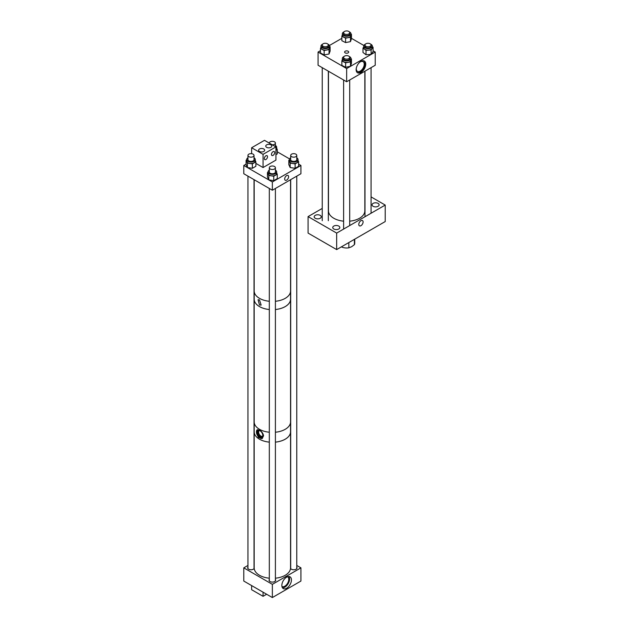 <?xml version="1.0" encoding="UTF-8"?>
<svg xmlns="http://www.w3.org/2000/svg" width="629" height="629" viewBox="0 0 629 629"><rect width="100%" height="100%" fill="white"/><g stroke="black" fill="none" stroke-linecap="round" stroke-linejoin="round"><path stroke-width="0.94" d="M360.944 61.359A6.785 3.923 -60 0 1 364.333 61.021A6.785 3.923 -60 0 1 365.378 66.462A6.785 3.923 -60 0 1 360.944 72.445A6.785 3.923 -60 0 1 357.547 72.783A6.785 3.923 -60 0 1 356.501 67.342A6.785 3.923 -60 0 1 360.944 61.359M357.217 72.555A6.785 3.923 120 0 0 360.252 72.044A6.785 3.923 120 0 0 364.592 66.375A6.785 3.923 120 0 0 363.971 60.856M348.096 51.216A2.044 1.179 0 0 0 345.871 50.965A2.044 1.179 0 0 0 344.606 52.05A2.044 1.179 0 0 0 345.203 52.891A2.044 1.179 0 0 0 347.436 53.143A2.044 1.179 0 0 0 348.702 52.05A2.044 1.179 0 0 0 348.096 51.216M356.329 68.011A5.622 3.247 120 0 0 357.445 71.376A5.622 3.247 120 0 0 360.252 71.101A5.622 3.247 120 0 0 363.932 66.139A5.622 3.247 120 0 0 363.067 61.634A5.622 3.247 120 0 0 360.252 61.909A5.622 3.247 120 0 0 359.599 62.357M346.65 81.746L375.23 65.251L375.23 52.05L346.65 68.553L318.077 52.05L318.077 65.251L346.65 81.746L346.65 68.553M341.854 38.33L329.439 45.492M320.452 50.682L318.077 52.05M375.23 52.05L373.068 50.807M363.869 45.492L351.454 38.33M360.944 225.685A3.051 1.761 -60 0 1 359.418 225.835A3.051 1.761 -60 0 1 358.947 223.389A3.051 1.761 -60 0 1 360.944 220.708A3.051 1.761 -60 0 1 362.461 220.559A3.051 1.761 -60 0 1 362.933 222.996A3.051 1.761 -60 0 1 360.944 225.685M315.223 218.255A3.538 2.044 180 0 1 314.186 216.816A3.538 2.044 180 0 1 316.371 214.921A3.538 2.044 180 0 1 320.224 215.37A3.538 2.044 180 0 1 321.262 216.816A3.538 2.044 180 0 1 319.076 218.703A3.538 2.044 180 0 1 315.223 218.255M333.779 228.972A3.538 2.044 180 0 1 332.749 227.533A3.538 2.044 180 0 1 334.935 225.638A3.538 2.044 180 0 1 338.787 226.086A3.538 2.044 180 0 1 339.825 227.533A3.538 2.044 180 0 1 337.639 229.42A3.538 2.044 180 0 1 333.779 228.972M373.076 206.288A3.538 2.044 180 0 1 372.046 204.842A3.538 2.044 180 0 1 374.224 202.955A3.538 2.044 180 0 1 378.084 203.395A3.538 2.044 180 0 1 379.122 204.842A3.538 2.044 180 0 1 376.936 206.729A3.538 2.044 180 0 1 373.076 206.288M308.084 216.596L336.664 233.092L336.664 249.587L308.084 233.092L308.084 216.596L322.237 208.427M336.664 249.587L385.215 221.557L385.215 205.062L371.063 196.893M336.664 233.092L385.215 205.062M354.732 239.154L354.732 243.321A8.083 4.662 180 0 1 354.394 244.665L354.394 239.35M348.836 242.566L348.836 247.818L351.619 246.741L354.394 244.665M348.836 247.818A8.083 4.662 180 0 1 341.39 246.867M365.363 44.187A4.309 2.485 0 0 0 363.719 46.137A4.309 2.485 0 0 0 366.117 48.37A4.309 2.485 0 0 0 370.646 48.119A4.309 2.485 0 0 0 372.337 46.137A4.309 2.485 0 0 0 370.685 44.187M363.719 46.137L363.719 47.631A4.309 2.485 0 0 0 366.117 49.864A4.309 2.485 0 0 0 370.646 49.605A4.309 2.485 0 0 0 372.337 47.631L372.337 46.137M364.985 45.571A3.192 1.84 0 0 0 364.836 46.137A3.192 1.84 0 0 0 366.613 47.788A3.192 1.84 0 0 0 369.962 47.607A3.192 1.84 0 0 0 371.22 46.137A3.192 1.84 0 0 0 371.063 45.571M372.337 46.656L373.068 47.214L371.094 49.95L366.007 50.328L362.98 48.048L363.719 47.026M362.98 48.048L362.98 52.466L366.007 54.754L371.094 54.369L373.068 51.633L373.068 47.214M371.094 54.369L371.094 49.95M366.007 54.754L366.007 50.328M343.992 31.843A4.309 2.485 0 0 0 343.41 32.165A4.309 2.485 0 0 0 342.341 33.801A4.309 2.485 0 0 0 345.14 36.128A4.309 2.485 0 0 0 349.897 35.436A4.309 2.485 0 0 0 350.958 33.801A4.309 2.485 0 0 0 349.315 31.843M342.341 33.801L342.341 35.287A4.309 2.485 0 0 0 345.14 37.622A4.309 2.485 0 0 0 349.897 36.93A4.309 2.485 0 0 0 350.958 35.287L350.958 33.801M343.615 33.235A3.192 1.84 0 0 0 343.458 33.801A3.192 1.84 0 0 0 345.533 35.523A3.192 1.84 0 0 0 349.056 35.012A3.192 1.84 0 0 0 349.842 33.801A3.192 1.84 0 0 0 349.693 33.235M350.958 34.06L351.454 34.304L350.455 37.213L345.596 38.172L341.854 36.278L342.341 34.839M341.854 36.278L341.854 40.696L345.596 42.591L350.455 41.632L351.454 38.723L351.454 34.304M350.455 41.632L350.455 37.213M345.596 42.591L345.596 38.172M322.614 44.187A4.309 2.485 0 0 0 322.079 44.478A4.309 2.485 0 0 0 320.971 46.137A4.309 2.485 0 0 0 323.731 48.464A4.309 2.485 0 0 0 328.48 47.804A4.309 2.485 0 0 0 329.588 46.137A4.309 2.485 0 0 0 327.937 44.187M320.971 46.137L320.971 47.631A4.309 2.485 0 0 0 323.731 49.95A4.309 2.485 0 0 0 328.48 49.298A4.309 2.485 0 0 0 329.588 47.631L329.588 46.137M322.237 45.571A3.192 1.84 0 0 0 322.087 46.137A3.192 1.84 0 0 0 324.132 47.859A3.192 1.84 0 0 0 327.654 47.372A3.192 1.84 0 0 0 328.472 46.137A3.192 1.84 0 0 0 328.314 45.571M329.588 46.42L330.107 46.688L329.038 49.581L324.155 50.501L320.452 48.575L320.971 47.175M320.452 48.575L320.452 53.001L324.155 54.92L329.038 54.008L330.107 51.106L330.107 46.688M329.038 54.008L329.038 49.581M324.155 54.92L324.155 50.501M343.992 56.524A4.309 2.485 0 0 0 343.395 56.854A4.309 2.485 0 0 0 342.341 58.481A4.309 2.485 0 0 0 345.148 60.809A4.309 2.485 0 0 0 349.913 60.109A4.309 2.485 0 0 0 350.958 58.481A4.309 2.485 0 0 0 349.315 56.524M342.341 58.481L342.341 59.967A4.309 2.485 0 0 0 345.148 62.302A4.309 2.485 0 0 0 349.913 61.595A4.309 2.485 0 0 0 350.958 59.967L350.958 58.481M343.615 57.915A3.192 1.84 0 0 0 343.458 58.481A3.192 1.84 0 0 0 345.541 60.203A3.192 1.84 0 0 0 349.064 59.684A3.192 1.84 0 0 0 349.842 58.481A3.192 1.84 0 0 0 349.693 57.915M350.958 58.733L351.446 58.969L350.479 61.878L345.628 62.853L341.862 60.974L342.341 59.519M341.862 60.974L341.862 65.392L345.628 67.272L350.479 66.304L351.446 63.395L351.446 58.969M350.479 66.304L350.479 61.878M345.628 67.272L345.628 62.853M286.643 577.163A6.785 3.923 120 0 0 282.209 583.138A6.785 3.923 120 0 0 283.254 588.579A6.785 3.923 120 0 0 286.643 588.249A6.785 3.923 120 0 0 291.078 582.265A6.785 3.923 120 0 0 290.04 576.824A6.785 3.923 120 0 0 286.643 577.163M282.452 587.824A6.785 3.923 120 0 0 284.795 587.179A6.785 3.923 120 0 0 288.986 576.51M247.944 567.091A3.31 1.911 0 0 0 247.669 567.853A3.31 1.911 0 0 0 248.644 569.206A3.31 1.911 0 0 0 251.852 569.701A3.31 1.911 0 0 0 254.195 568.333M290.527 568.333A3.31 1.911 0 0 0 291.392 569.206A3.31 1.911 0 0 0 295.001 569.622A3.31 1.911 0 0 0 297.045 567.853A3.31 1.911 0 0 0 296.77 567.091M269.322 579.435A3.31 1.911 0 0 0 269.047 580.197A3.31 1.911 0 0 0 270.014 581.55A3.31 1.911 0 0 0 273.623 581.959A3.31 1.911 0 0 0 275.675 580.197A3.31 1.911 0 0 0 275.4 579.435M281.934 586.472A5.622 3.247 120 0 0 281.981 586.503A5.622 3.247 120 0 0 284.795 586.228A5.622 3.247 120 0 0 288.467 581.267A5.622 3.247 120 0 0 287.602 576.762A5.622 3.247 120 0 0 287.555 576.73M243.785 567.853L243.785 581.054L272.357 597.55L272.357 584.349L243.785 567.853L247.944 565.447M296.77 565.447L300.929 567.853L300.929 581.054L272.357 597.55M300.929 567.853L272.357 584.349M257.347 429.67A5.048 2.917 -120 0 0 256.451 431.557L256.451 432.249A5.048 2.917 -120 0 0 258.708 437.045A5.048 2.917 -120 0 0 262.419 438.397M256.451 431.557L257.237 429.725L259.51 430.126C261.68 431.415 263.04 433.263 263.575 435.669L262.285 438.476L258.338 437.375L256.451 432.249M254.187 422.326L254.187 431.777A18.17 10.489 0 0 0 269.322 442.124M275.4 442.124A18.17 10.489 0 0 0 285.204 439.199A18.17 10.489 0 0 0 290.527 431.777L290.527 422.326M259.738 430.59A3.161 1.824 -120 0 0 259.282 430.731A3.161 1.824 -120 0 0 258.794 433.263A3.161 1.824 -120 0 0 260.862 436.046A3.161 1.824 -120 0 0 262.435 436.204A3.161 1.824 -120 0 0 262.788 435.881M260.013 437.179A3.947 2.28 -120 0 0 261.986 437.375A3.947 2.28 -120 0 0 262.592 434.214A3.947 2.28 -120 0 0 260.013 430.739A3.947 2.28 -120 0 0 258.039 430.543A3.947 2.28 -120 0 0 257.434 433.703A3.947 2.28 -120 0 0 260.013 437.179M258.511 430.378A3.947 2.28 -120 0 0 258.409 433.601A3.947 2.28 -120 0 0 260.862 436.691A3.947 2.28 -120 0 0 262.364 437.053M259.51 299.931L261.153 305.104L259.51 305.002L258.055 299.726L259.51 299.931M254.187 291.369L254.187 299.176A18.17 10.489 0 0 0 269.322 309.515M275.4 309.515A18.17 10.489 0 0 0 285.204 306.59A18.17 10.489 0 0 0 290.527 299.176L290.527 291.369M286.643 175.593A2.768 1.596 -60 0 1 288.027 175.46A2.768 1.596 -60 0 1 288.452 177.677A2.768 1.596 -60 0 1 286.643 180.122A2.768 1.596 -60 0 1 285.259 180.256A2.768 1.596 -60 0 1 284.835 178.038A2.768 1.596 -60 0 1 286.643 175.593M272.357 181.978L272.357 190.225L300.929 173.73L300.929 165.474L272.357 181.978L243.785 165.474L246.081 164.153M300.929 165.474L298.633 164.153M289.568 158.917L277.263 151.809M272.357 190.225L243.785 173.73L243.785 165.474M265.925 159.499A2.272 1.313 120 0 0 267.404 157.494A2.272 1.313 120 0 0 267.058 155.678A2.272 1.313 120 0 0 265.925 155.788A2.272 1.313 120 0 0 264.439 157.793A2.272 1.313 120 0 0 264.785 159.617A2.272 1.313 120 0 0 265.925 159.499M273.065 155.379A2.272 1.313 120 0 0 274.551 153.374A2.272 1.313 120 0 0 274.205 151.55A2.272 1.313 120 0 0 273.065 151.668A2.272 1.313 120 0 0 271.579 153.665A2.272 1.313 120 0 0 271.932 155.489A2.272 1.313 120 0 0 273.065 155.379M263.779 148.987A3.027 1.753 0 0 0 260.477 148.601A3.027 1.753 0 0 0 258.605 150.221A3.027 1.753 0 0 0 259.494 151.455A3.027 1.753 0 0 0 262.796 151.841A3.027 1.753 0 0 0 264.667 150.221A3.027 1.753 0 0 0 263.779 148.987M270.926 144.859A3.027 1.753 0 0 0 267.624 144.481A3.027 1.753 0 0 0 265.752 146.093A3.027 1.753 0 0 0 266.633 147.335A3.027 1.753 0 0 0 269.943 147.713A3.027 1.753 0 0 0 271.814 146.093A3.027 1.753 0 0 0 270.926 144.859M255.885 163.398L263.064 167.542L275.927 160.12L275.927 146.919L264.494 140.322L251.631 147.744L263.064 154.341L275.927 146.919M263.064 167.542L263.064 154.341M251.631 153.696L251.631 147.744M251.631 585.583L251.631 589.719L263.064 596.316L266.641 594.248M263.064 592.188L263.064 596.316M290.692 157.8A4.309 2.485 0 0 0 289.426 159.562A4.309 2.485 0 0 0 290.684 161.323A4.309 2.485 0 0 0 295.378 161.865A4.309 2.485 0 0 0 298.036 159.562A4.309 2.485 0 0 0 296.778 157.808A4.309 2.485 0 0 0 296.77 157.8M289.426 159.562L289.426 161.055A4.309 2.485 0 0 0 290.684 162.817A4.309 2.485 0 0 0 295.378 163.351A4.309 2.485 0 0 0 298.036 161.055L298.036 159.562M290.692 159.003A3.192 1.84 0 0 0 290.543 159.562A3.192 1.84 0 0 0 291.471 160.867A3.192 1.84 0 0 0 294.954 161.268A3.192 1.84 0 0 0 296.927 159.562A3.192 1.84 0 0 0 296.77 159.003M288.829 160.261L290.158 163.123L295.111 163.886L295.111 168.305L290.158 167.542L288.829 164.68L288.829 160.261L289.426 159.915M295.111 163.886L298.633 161.857L298.036 160.568M295.111 168.305L298.633 166.276L298.633 161.857M290.158 167.542L290.158 163.123M247.944 157.8A4.309 2.485 0 0 0 246.678 159.562A4.309 2.485 0 0 0 247.936 161.323A4.309 2.485 0 0 0 252.63 161.865A4.309 2.485 0 0 0 255.288 159.562A4.309 2.485 0 0 0 254.03 157.808A4.309 2.485 0 0 0 254.022 157.8M246.678 159.562L246.678 161.055A4.309 2.485 0 0 0 247.936 162.817A4.309 2.485 0 0 0 252.63 163.351A4.309 2.485 0 0 0 255.288 161.055L255.288 159.562M247.944 159.003A3.192 1.84 0 0 0 247.795 159.562A3.192 1.84 0 0 0 248.722 160.867A3.192 1.84 0 0 0 252.205 161.268A3.192 1.84 0 0 0 254.179 159.562A3.192 1.84 0 0 0 254.022 159.003M246.081 160.261L247.409 163.123L252.363 163.886L252.363 168.305L247.409 167.542L246.081 164.68L246.081 160.261L246.678 159.915M252.363 163.886L255.885 161.857L255.288 160.568M252.363 168.305L255.885 166.276L255.885 161.857M247.409 167.542L247.409 163.123M275.927 148.617A4.309 2.485 0 0 0 276.666 147.225A4.309 2.485 0 0 0 275.4 145.464L275.4 145.464M275.927 150.111A4.309 2.485 0 0 0 276.666 148.719L276.666 147.225M275.927 150.284L277.263 149.513L276.666 148.232M275.927 154.71L277.263 153.932L277.263 149.513M269.322 170.144A4.309 2.485 0 0 0 268.048 171.906A4.309 2.485 0 0 0 269.314 173.667A4.309 2.485 0 0 0 274.008 174.202A4.309 2.485 0 0 0 276.666 171.906A4.309 2.485 0 0 0 275.4 170.144L275.4 170.144M268.048 171.906L268.048 173.4A4.309 2.485 0 0 0 269.314 175.153A4.309 2.485 0 0 0 274.008 175.695A4.309 2.485 0 0 0 276.666 173.4L276.666 171.906M269.322 171.34A3.192 1.84 0 0 0 269.165 171.906A3.192 1.84 0 0 0 270.1 173.211A3.192 1.84 0 0 0 273.576 173.604A3.192 1.84 0 0 0 275.549 171.906A3.192 1.84 0 0 0 275.4 171.34M267.451 172.598L268.78 175.46L273.741 176.23L273.741 180.649L268.78 179.878L267.451 177.016L267.451 172.598L268.048 172.252M273.741 176.23L277.263 174.194L276.666 172.912M273.741 180.649L277.263 178.612L277.263 174.194M268.78 179.878L268.78 175.46M328.464 71.25L328.464 210.825A18.186 10.496 0 0 0 343.615 221.18M349.693 221.18A18.186 10.496 0 0 0 363.979 214.017A18.186 10.496 0 0 0 364.836 210.825L364.836 71.25M349.032 56.28A3.043 1.753 0 0 0 345.651 55.714A3.043 1.753 0 0 0 343.615 57.373A3.043 1.753 0 0 0 344.275 58.466A3.043 1.753 0 0 0 347.656 59.024A3.043 1.753 0 0 0 349.693 57.373A3.043 1.753 0 0 0 349.032 56.28M365.881 46.271A3.043 1.753 0 0 0 369.192 46.648A3.043 1.753 0 0 0 371.063 45.029A3.043 1.753 0 0 0 370.174 43.794A3.043 1.753 0 0 0 366.864 43.409A3.043 1.753 0 0 0 364.985 45.029A3.043 1.753 0 0 0 365.881 46.271M327.064 43.613A3.043 1.753 0 0 0 323.896 43.464A3.043 1.753 0 0 0 322.237 45.029A3.043 1.753 0 0 0 323.495 46.452A3.043 1.753 0 0 0 326.655 46.593A3.043 1.753 0 0 0 328.314 45.029A3.043 1.753 0 0 0 327.064 43.613M344.503 33.935A3.043 1.753 0 0 0 347.813 34.312A3.043 1.753 0 0 0 349.693 32.692A3.043 1.753 0 0 0 348.804 31.45A3.043 1.753 0 0 0 345.486 31.073A3.043 1.753 0 0 0 343.615 32.692A3.043 1.753 0 0 0 344.503 33.935M254.171 179.721L254.171 290.928A18.186 10.496 0 0 0 269.322 301.275M275.4 301.275A18.186 10.496 0 0 0 279.543 300.576A18.186 10.496 0 0 0 290.543 290.928L290.543 179.721M254.187 298.736A18.186 10.496 0 0 0 254.171 299.176A18.186 10.496 0 0 0 255.13 302.541A18.186 10.496 0 0 0 269.322 309.531M254.171 299.176L254.171 421.878A18.186 10.496 0 0 0 255.13 425.243A18.186 10.496 0 0 0 269.322 432.233M275.4 309.531A18.186 10.496 0 0 0 290.543 299.176A18.186 10.496 0 0 0 290.527 298.736M275.4 432.233A18.186 10.496 0 0 0 290.543 421.878L290.543 299.176M254.187 431.337A18.186 10.496 0 0 0 254.171 431.777A18.186 10.496 0 0 0 259.502 439.207A18.186 10.496 0 0 0 269.322 442.132M275.4 442.132A18.186 10.496 0 0 0 290.543 431.777A18.186 10.496 0 0 0 290.527 431.337M254.171 431.777L254.171 567.853A18.186 10.496 0 0 0 259.502 575.276A18.186 10.496 0 0 0 269.322 578.208M275.4 578.208A18.186 10.496 0 0 0 290.543 567.853L290.543 431.777M296.77 155.489A3.043 1.753 0 0 0 296.77 155.41A3.043 1.753 0 0 0 293.806 153.657A3.043 1.753 0 0 0 290.7 155.324A3.043 1.753 0 0 0 290.692 155.41A3.043 1.753 0 0 0 293.657 157.164A3.043 1.753 0 0 0 296.77 155.489M272.318 165.993A3.043 1.753 0 0 0 269.322 167.746A3.043 1.753 0 0 0 272.396 169.5A3.043 1.753 0 0 0 275.4 167.746A3.043 1.753 0 0 0 272.318 165.993M272.286 144.819A3.043 1.753 0 0 0 275.4 143.066A3.043 1.753 0 0 0 274.503 141.824A3.043 1.753 0 0 0 271.193 141.446A3.043 1.753 0 0 0 269.322 143.066A3.043 1.753 0 0 0 269.322 143.105L269.322 143.066M248.832 156.645A3.043 1.753 0 0 0 252.143 157.03A3.043 1.753 0 0 0 254.022 155.41A3.043 1.753 0 0 0 253.133 154.168A3.043 1.753 0 0 0 249.823 153.783A3.043 1.753 0 0 0 247.944 155.41A3.043 1.753 0 0 0 248.832 156.645M343.615 57.373L343.615 59.047M343.615 79.993L343.615 229.082M349.693 57.373L349.693 59.047M349.693 79.993L349.693 225.567M371.063 45.029L371.063 46.703M371.063 67.657L371.063 213.231M364.985 45.029L364.985 46.703M364.985 71.163L364.985 216.738M322.237 45.029L322.237 46.703M322.237 67.657L322.237 220.724M328.314 45.029L328.314 46.703M328.314 71.163L328.314 220.724M349.693 32.692L349.693 34.367M343.615 32.692L343.615 34.367M296.77 155.41L296.77 160.128M296.77 176.128L296.77 568.616M290.692 155.41L290.692 160.128M290.692 179.635L290.692 568.616M269.322 167.746L269.322 172.472M269.322 188.472L269.322 580.96M275.4 167.746L275.4 172.472M275.4 188.472L275.4 580.96M275.4 143.066L275.4 146.62M254.022 155.41L254.022 160.128M254.022 179.635L254.022 568.616M247.944 155.41L247.944 160.128M247.944 176.128L247.944 568.616"/></g></svg>
